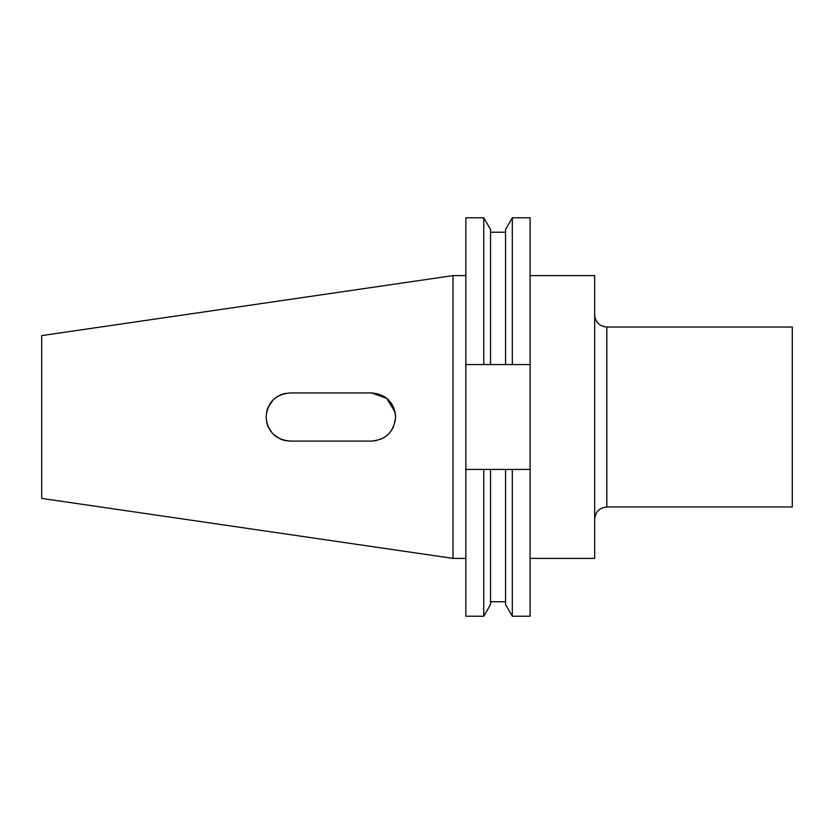 <?xml version="1.0" encoding="UTF-8"?>
<svg xmlns="http://www.w3.org/2000/svg" width="834" height="834" viewBox="0 0 834 834"><rect width="100%" height="100%" fill="white"/><g stroke="black" fill="none" stroke-linecap="round" stroke-linejoin="round"><path stroke-width="1.25" d="M290.003 441.082L285.343 440.602M283.091 440.039L280.891 439.247M279.911 438.809L273.083 434.014M272.197 433.075L267.943 426.362M395.128 421.66L395.587 417C394.096 402.28 386.069 394.253 371.495 392.918L290.128 392.918C275.533 394.315 267.506 402.353 266.046 417C267.495 431.647 275.522 439.674 290.128 441.082L371.495 441.082C386.059 439.747 394.086 431.72 395.587 417L395.462 414.613M285.395 440.613L280.86 439.226M276.721 437.006L273.125 434.055M267.912 426.289L266.515 421.743M371.495 392.918L386.799 398.402L395.118 412.257M395.108 412.215L393.721 407.701M391.521 403.604L388.529 399.966M385.902 397.693L384.589 396.786M530.101 275.616L594.673 275.616L594.673 558.384L530.101 558.384M606.818 506.968L606.818 327.032L792.3 327.032L792.3 506.968L606.818 506.968C599.438 507.687 595.393 511.732 594.673 519.113M267.099 409.942L267.954 407.597M267.912 407.711L273.125 399.945M279.922 395.18L280.891 394.753M283.091 393.961L290.128 392.918M285.666 393.335L280.474 394.941M276.638 397.047L273.166 399.903M272.739 400.341L271.571 401.644M271.561 401.665L270.122 403.593M267.912 407.69L266.599 411.881M452.987 558.384L452.987 275.616L41.7 335.602L41.7 498.398L452.987 558.384L465.841 558.384M395.118 421.712L395.587 417L395.108 421.754M393.711 426.33L392.689 428.447M391.438 430.511L388.467 434.097M384.828 437.058L380.69 439.268M376.249 440.613L371.787 441.082M505.56 364.562L505.56 229.486L512.316 217.778L530.101 217.778L530.101 364.562L465.841 364.562L465.841 469.438L530.101 469.438L530.101 364.562M530.101 469.438L530.101 616.222L512.316 616.222L512.316 469.438M512.316 217.778L512.316 364.562M505.56 469.438L505.56 604.514L512.316 616.222M465.841 364.562L465.841 217.778L483.772 217.778L490.528 229.486L490.528 364.562M490.528 469.438L490.528 604.514L483.772 616.222L483.772 469.438M483.772 217.778L483.772 364.562M465.841 469.438L465.841 616.222L483.772 616.222M384.87 396.963L388.498 399.934M391.48 403.552L392.689 405.553M272.197 400.925L273.104 399.966M276.836 396.921L280.86 394.774M391.48 430.448L388.498 434.066M384.87 437.037L380.784 439.226M376.207 440.623L371.495 441.082M606.818 327.032C599.438 326.313 595.393 322.268 594.673 314.887M490.528 232.227L505.56 232.227M490.528 601.773L505.56 601.773M452.987 275.616L465.841 275.616"/></g></svg>
